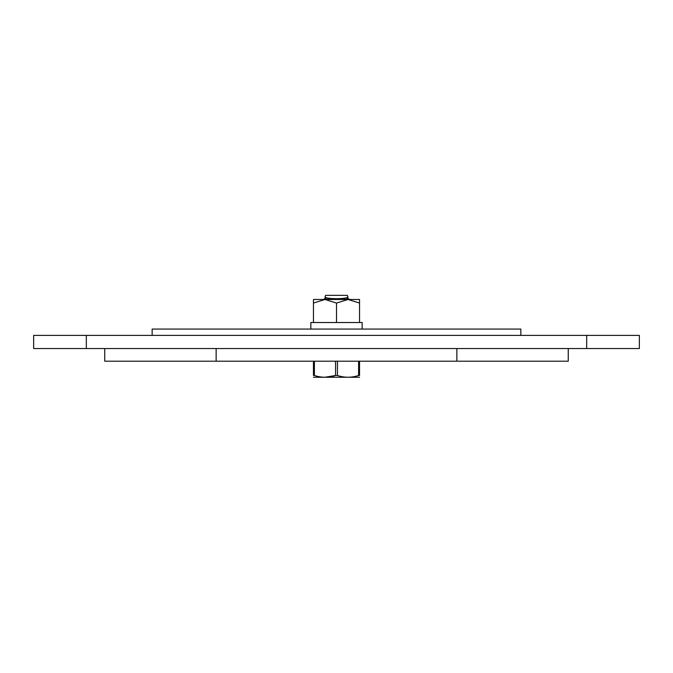 <?xml version="1.0" encoding="UTF-8"?>
<svg xmlns="http://www.w3.org/2000/svg" width="673" height="673" viewBox="0 0 673 673"><rect width="100%" height="100%" fill="white"/><g stroke="black" fill="none" stroke-linecap="round" stroke-linejoin="round"><path stroke-width="1.01" d="M86.321 335.381L33.65 335.381L33.65 348.547L639.35 348.547L639.35 335.381L86.321 335.381L86.321 348.547M152.157 335.381L152.157 329.063L520.843 329.063L520.843 335.381M216.134 348.547L216.134 361.191L568.248 361.191L568.248 348.547M456.866 348.547L456.866 361.191M104.752 348.547L104.752 361.191L216.134 361.191M359.542 361.191L359.542 375.492C359.542 377.805 359.542 377.805 359.542 375.492L358.6 375.492L358.6 361.191M313.458 377.25L359.542 377.25M313.458 361.191L313.458 375.492C313.458 377.805 313.458 377.805 313.458 375.492L314.4 375.492C321.425 377.805 328.474 377.805 335.558 375.492L337.442 375.492C344.467 377.805 351.516 377.805 358.6 375.492M337.442 361.191L337.442 375.492M335.558 361.191L335.558 375.492L324.849 377.25M314.4 361.191L314.4 375.492M325.328 297.853L323.747 299.485M347.672 297.853L349.253 299.485M327.305 299.485A11.172 2.187 180 0 1 325.328 298.24L325.328 297.34M347.672 297.34L347.672 298.24A11.172 2.187 180 0 1 345.695 299.485M347.975 296.743L346.982 297.71A11.172 2.187 180 0 1 336.5 299.14A11.172 2.187 180 0 1 326.018 297.71L325.025 296.743C325.236 297.937 329.063 298.585 336.5 298.703C343.928 298.585 347.756 297.937 347.975 296.743L347.327 295.354L325.673 295.354L325.025 296.743M359.542 303.052L348.025 299.485L336.5 303.052L324.975 299.485L313.458 303.052L313.458 299.485L359.542 299.485L359.542 322.527M313.458 303.052L313.458 322.527M336.5 303.052L336.5 322.527M362.15 329.063L362.15 322.527L310.85 322.527L310.85 329.063M586.679 335.381L586.679 348.547"/></g></svg>
